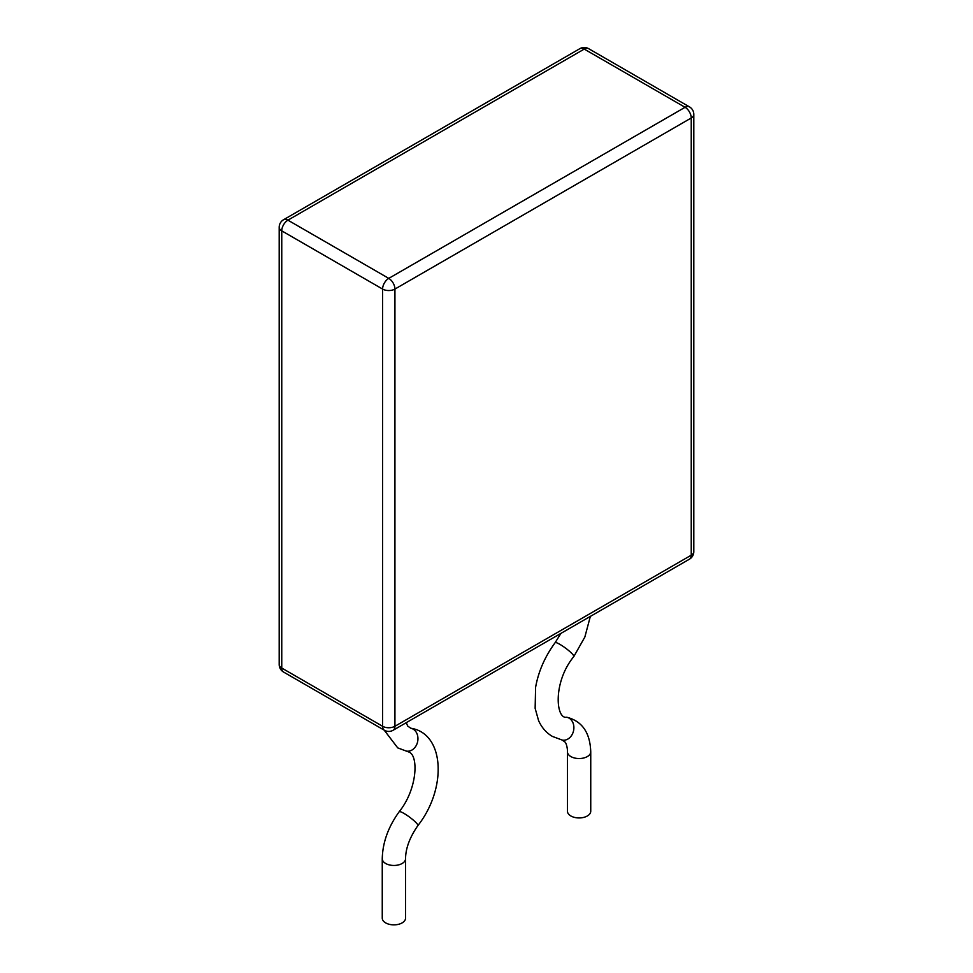 <?xml version="1.0" encoding="UTF-8"?>
<svg xmlns="http://www.w3.org/2000/svg" width="973" height="973" viewBox="0 0 973 973"><rect width="100%" height="100%" fill="white"/><g stroke="black" fill="none" stroke-linecap="round" stroke-linejoin="round"><path stroke-width="1.46" d="M570.871 815.97A11.64 6.726 180 0 1 567.454 811.214L567.454 751.813A11.64 6.726 0 0 0 570.871 756.568A11.64 6.726 0 0 0 583.557 758.028A11.64 6.726 0 0 0 590.745 751.813L590.745 811.214A11.64 6.726 180 0 1 583.557 817.429A11.64 6.726 180 0 1 570.871 815.97M385.673 922.89A11.64 6.726 180 0 1 382.255 918.135L382.255 858.733A11.64 6.726 0 0 0 385.673 863.489A11.64 6.726 0 0 0 398.358 864.948A11.64 6.726 0 0 0 405.546 858.733L405.546 918.135A11.64 6.726 180 0 1 398.358 924.35A11.64 6.726 180 0 1 385.673 922.89M588.604 48.65A8.733 5.035 -60 0 0 584.238 49.088L287.923 220.166L388.762 278.375A8.733 5.035 120 0 0 382.584 289.066L382.584 726.272A8.733 5.035 120 0 0 384.396 730.261L283.557 672.051A8.733 5.035 -60 0 1 281.756 668.05L382.584 726.272A8.733 5.035 0 0 0 394.929 726.272L691.244 555.194L691.244 117.988L394.929 289.066L394.929 726.272A8.733 5.035 60 0 1 393.116 730.261L689.443 559.183A8.733 5.035 -120 0 0 691.244 555.194A8.733 5.035 -0 0 0 693.81 551.63L693.81 114.425A8.733 5.035 180 0 1 691.244 117.988A8.733 5.035 -120 0 0 685.077 107.298L388.762 278.375A8.733 5.035 60 0 1 394.929 289.066A8.733 5.035 180 0 1 382.584 289.066L281.756 230.856L281.756 668.05A8.733 5.035 180 0 1 279.19 664.486L279.19 227.293A8.733 5.035 0 0 0 281.756 230.856A8.733 5.035 -60 0 1 287.923 220.166A8.733 5.035 -120 0 0 283.557 219.728L579.884 48.65A8.733 5.035 60 0 1 584.238 49.088L685.077 107.298A8.733 5.035 120 0 1 689.443 106.86L588.604 48.65A8.733 8.733 0 0 0 579.884 48.65M566.687 717.223C555.924 719.546 552.567 682.414 573.815 656.556A11.64 1.849 36.6 0 0 569.716 651.46A11.64 1.849 36.6 0 0 559.889 644.357A11.64 1.849 36.6 0 0 555.121 642.691C544.892 656.678 538.385 671.577 535.6 687.352L535.138 708.308L538.58 720.616C541.718 727.597 546.327 732.864 552.409 736.427L562.248 740.076A11.64 9.316 -79 0 0 573.62 730.431A11.64 9.316 -79 0 0 566.687 717.223C582.085 721.09 590.1 732.62 590.745 751.813M382.255 858.733C382.62 842.545 388.263 826.88 399.185 811.75A11.64 1.849 36.6 0 1 403.965 813.416A11.64 1.849 36.6 0 1 413.78 820.507A11.64 1.849 36.6 0 1 417.879 825.615C409.779 837.279 405.656 848.322 405.546 858.733M384.201 730.151L397.726 747.884L406.313 751.083A11.64 9.316 -79 0 0 417.685 741.426A11.64 9.316 -79 0 0 410.752 728.23C444.661 733.289 447.239 788.276 417.879 825.615M384.396 730.261A8.733 8.733 0 0 0 393.116 730.261M689.443 559.183A8.733 8.733 0 0 0 693.81 551.63M693.81 114.425A8.733 8.733 0 0 0 689.443 106.86M279.19 664.486A8.733 8.733 0 0 0 283.557 672.051M283.557 219.728A8.733 8.733 0 0 0 279.19 227.293M562.248 740.076L565.313 742.265C567.429 745.744 567.624 752.007 567.454 751.813M573.815 656.556L584.858 637.023L590.343 616.408M555.121 642.691L560.91 633.399M406.313 751.083L408.952 752.044C418.791 755.595 417.368 789.188 399.185 811.75M406.264 722.671L407.687 726.04L410.752 728.23"/></g></svg>
